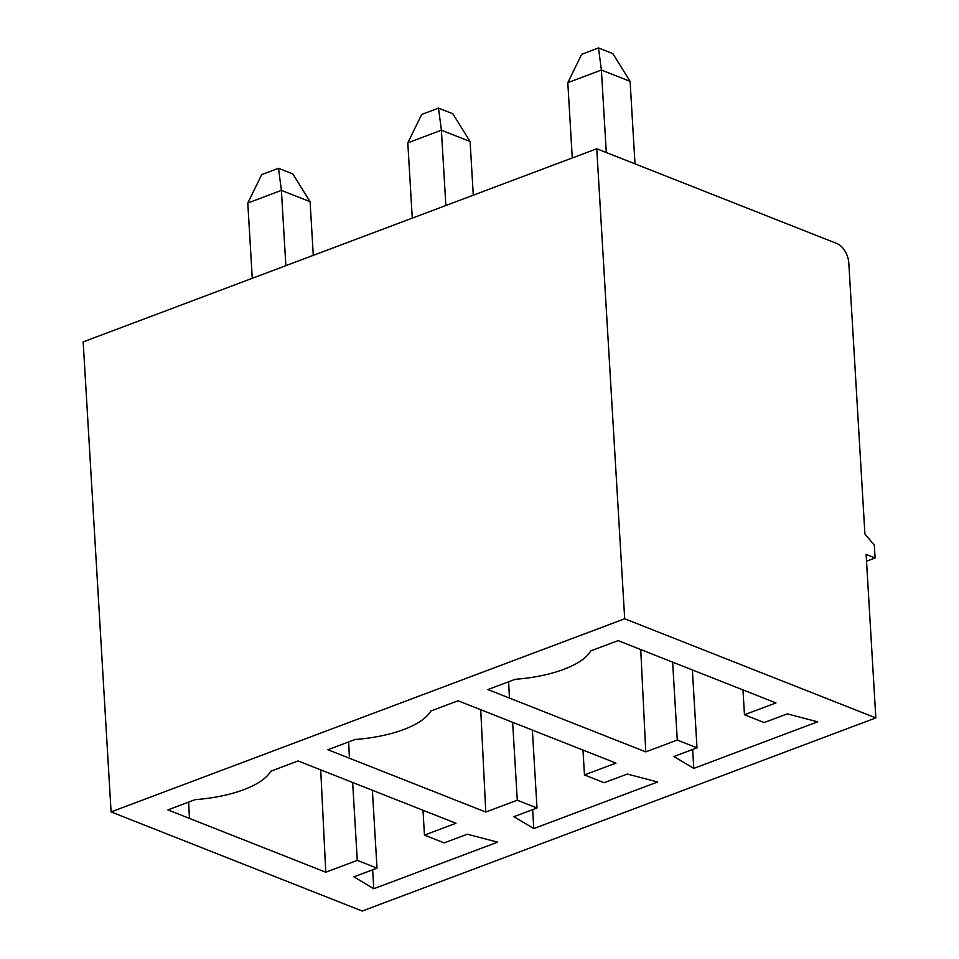 <?xml version="1.0" encoding="UTF-8"?>
<svg xmlns="http://www.w3.org/2000/svg" width="959" height="959" viewBox="0 0 959 959"><rect width="100%" height="100%" fill="white"/><g stroke="black" fill="none" stroke-linecap="round" stroke-linejoin="round"><path stroke-width="1.44" d="M875.831 717.907L362.238 911.05L111.088 811.913L624.693 618.771L596.762 148.753L837.147 243.646A16.591 9.71 -110.6 0 1 848.823 263.222L864.91 533.995L874.332 545.192L875.087 557.97L866.121 554.422L875.831 717.907L624.693 618.771M111.088 811.913L83.169 341.895L596.762 148.753M606.292 152.517L601.389 70.031L567.8 82.666L572.271 157.959M627.294 774.045L657.658 781.981L533.767 828.564L513.904 816.684L537.004 807.993L517.273 800.202L485.769 812.045L327.906 749.734L355.202 739.473A82.977 31.491 -3.4 0 0 430.795 711.039L458.09 700.777L615.966 763.088L584.463 774.944L604.194 782.724L627.294 774.045M357.275 860.379L325.772 872.222L167.909 809.899L195.204 799.638A82.977 31.491 -3.4 0 0 270.798 771.216L298.093 760.943L455.957 823.266L424.465 835.109L444.197 842.901L467.297 834.21L497.661 842.146L373.77 888.741L353.907 876.85L377.007 868.159L357.275 860.379L352.648 782.484M639.629 649.111L775.963 702.923L744.46 714.767L764.203 722.559L787.291 713.868L817.655 721.815L693.777 768.399L673.913 756.507L697.001 747.828L677.27 740.036L645.779 751.88L487.915 689.569L515.211 679.296A82.977 31.491 -3.4 0 0 590.804 650.873L618.099 640.612L639.629 649.111M372.38 790.264L377.007 868.159M320.726 769.885L325.772 872.222M189.438 818.399L189.343 816.385L189.438 818.399M438.503 108.115L441.392 130.196L407.803 142.831L421.708 114.433L438.503 108.115L452.852 113.785L470.102 141.536L473.278 195.192M348.644 741.942L349.34 756.219M532.653 809.636L533.767 828.564M480.723 709.708L485.769 812.045M512.645 722.307L517.273 800.202M532.377 730.099L537.004 807.993M742.985 689.905L744.46 714.767M313.281 255.358L310.093 201.702L292.855 173.951L278.506 168.293L281.395 190.373L310.093 201.702M285.866 265.667L281.395 190.373L247.794 203.008L252.265 278.302M247.794 203.008L261.699 174.598L278.506 168.293M188.635 802.108L189.343 816.385M445.863 205.502L441.392 130.196L470.102 141.536M407.803 142.831L412.274 218.137M582.988 750.082L584.463 774.944M866.528 561.195L875.087 557.97M422.991 810.247L424.465 835.109M372.643 869.801L373.77 888.741M640.732 649.543L645.779 751.88M672.643 662.142L677.27 740.036M692.65 749.47L693.777 768.399M509.433 698.068L509.337 696.054L509.433 698.068M508.642 681.765L509.337 696.054M692.374 669.933L697.001 747.828M635.002 163.845L630.099 81.359L612.849 53.62L598.5 47.95L601.389 70.031L630.099 81.359M567.8 82.666L581.705 54.267L598.5 47.95"/></g></svg>
